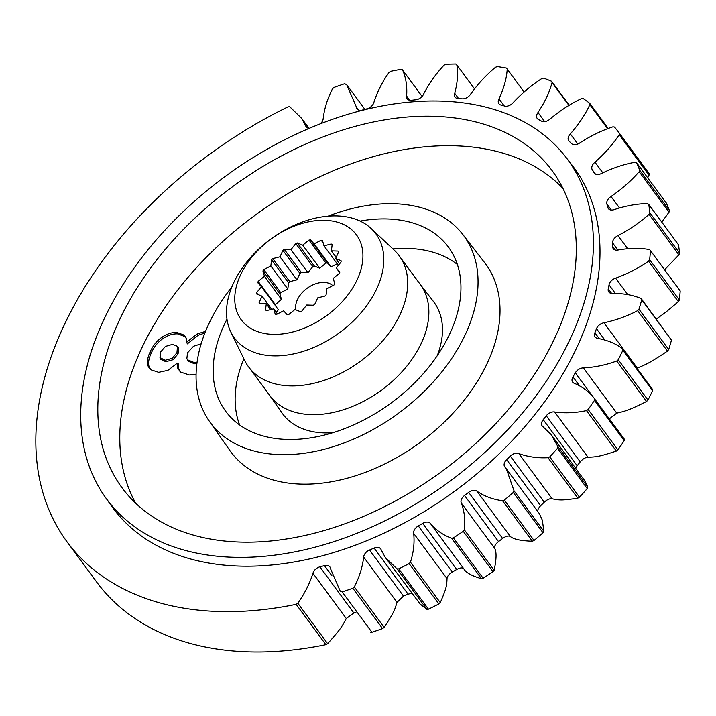 <?xml version="1.0" encoding="UTF-8"?>
<svg xmlns="http://www.w3.org/2000/svg" width="716" height="716" viewBox="0 0 716 716"><rect width="100%" height="100%" fill="white"/><g stroke="black" fill="none" stroke-linecap="round" stroke-linejoin="round"><path stroke-width="1.07" d="M355.933 612.377A300.586 198.78 143.6 0 1 353.82 612.941L346.293 618.534L312.955 573.283A7.249 4.797 143.6 0 1 319.846 566.839A300.586 198.78 -36.4 0 0 324.438 565.604A7.249 4.797 143.6 0 1 329.816 566.795A7.249 4.797 143.6 0 1 330.461 568.567L340.109 590.906L342.185 591.917A343.528 227.178 -36.4 0 0 352.818 588.239L354.313 586.923C359.343 577.168 362.466 567.215 363.665 557.075A7.249 4.797 143.6 0 1 369.528 550.004A300.586 198.78 -36.4 0 0 374.101 548.071A7.249 4.797 143.6 0 1 380.679 548.841A7.249 4.797 143.6 0 1 381.127 549.7L385.181 557.272L397.067 568.862L398.74 568.844A343.528 227.178 -36.4 0 0 409.158 563.626L410.447 562.167C413.597 552.412 414.671 542.826 413.687 533.402A7.249 4.797 143.6 0 1 418.305 525.947A300.586 198.78 -36.4 0 0 422.717 523.378A7.249 4.797 143.6 0 1 430.468 523.557A7.249 4.797 143.6 0 1 430.513 523.62L464.12 569.238M430.513 523.62C436.178 530.314 443.222 535.183 451.644 538.208L453.398 537.895A343.528 227.178 -36.4 0 0 463.261 531.317L464.299 529.759C465.454 520.344 464.46 511.448 461.319 503.062A7.249 4.797 143.6 0 1 464.541 495.481A300.586 198.78 -36.4 0 0 468.64 492.366A7.249 4.797 143.6 0 1 476.937 491.203C484.419 496.295 492.948 499.473 502.534 500.735L504.324 500.135A343.528 227.178 -36.4 0 0 513.283 492.42L514.034 490.827L506.382 468.899L504.932 467.101A7.249 4.797 143.6 0 1 504.753 466.886A7.249 4.797 143.6 0 1 506.651 459.636A300.586 198.78 -36.4 0 0 510.293 456.092A7.249 4.797 143.6 0 1 518.805 453.577C527.853 456.871 537.591 458.249 548 457.712L549.763 456.853A343.528 227.178 -36.4 0 0 557.522 448.261L557.961 446.677L551.052 434.451L543.05 426.736A7.249 4.797 143.6 0 1 542.191 425.93A7.249 4.797 143.6 0 1 543.202 419.657A300.586 198.78 -36.4 0 0 546.263 415.79L580.228 461.892A300.586 198.78 143.6 0 1 577.177 465.749L575.78 468.004M510.293 456.092L544.258 502.193A300.586 198.78 143.6 0 1 540.625 505.738C537.94 508.539 537.161 510.75 538.28 512.352M468.64 492.366L502.605 538.468A300.586 198.78 143.6 0 1 498.515 541.573C495.436 544.079 494.156 546.326 494.658 548.313L461.319 503.062M422.717 523.378L456.692 569.48A300.586 198.78 143.6 0 1 452.279 572.039C448.914 574.151 447.169 576.353 447.035 578.653L413.687 533.402M374.101 548.071L408.075 594.173A300.586 198.78 143.6 0 1 403.493 596.106L397.013 602.326L363.665 557.075M269.565 395.223L282.032 412.998A94.029 62.185 -36.4 0 0 324.151 432.911A94.029 62.185 -36.4 0 0 332.842 432.715M437.19 355.816A94.029 62.185 -36.4 0 0 433.413 301.445L420.122 284.27M248.613 366.798L269.843 395.608A93.519 61.844 -36.4 0 0 311.174 414.636A93.519 61.844 -36.4 0 0 405.399 367.881A93.519 61.844 -36.4 0 0 420.408 284.655L399.179 255.845M312.955 573.283C309.598 583.8 304.551 593.77 297.811 603.203L296.155 604.331A343.528 227.178 143.6 0 1 66.883 541.618A343.528 227.178 143.6 0 1 288.118 106.818L289.792 106.791L301.669 118.382L308.945 128.262M546.263 415.79A7.249 4.797 143.6 0 1 554.703 412.004C565.014 413.4 575.61 412.935 586.502 410.599L588.176 409.507A343.528 227.178 -36.4 0 0 594.468 400.334L594.584 398.821C589.805 392.252 583.066 387.088 574.366 383.346A7.249 4.797 143.6 0 1 572.657 382.129A7.249 4.797 143.6 0 1 572.952 376.885A300.586 198.78 -36.4 0 0 575.324 372.839A7.249 4.797 143.6 0 1 583.415 367.899C594.62 367.353 605.727 365.062 616.736 361.016L618.257 359.727A343.528 227.178 -36.4 0 0 622.866 350.285L622.652 348.889C616.127 343.761 607.848 340.27 597.815 338.4A7.249 4.797 143.6 0 1 595.112 336.968A7.249 4.797 143.6 0 1 594.889 332.779A300.586 198.78 -36.4 0 0 596.491 328.689A7.249 4.797 143.6 0 1 603.946 322.773C615.679 320.303 626.921 316.257 637.652 310.646L638.976 309.205A343.528 227.178 -36.4 0 0 641.751 299.816L641.214 298.581C633.168 295.073 623.636 293.363 612.61 293.444A7.249 4.797 143.6 0 1 608.806 291.976A7.249 4.797 143.6 0 1 608.26 288.852A300.586 198.78 -36.4 0 0 609.039 284.852A7.249 4.797 143.6 0 1 615.608 278.166C627.467 273.843 638.448 268.187 648.553 261.197L649.636 259.648A343.528 227.178 -36.4 0 0 650.477 250.636L649.627 249.607C640.346 247.843 629.883 247.969 618.23 249.991A7.249 4.797 143.6 0 1 613.263 248.694A7.249 4.797 143.6 0 1 612.61 246.59A300.586 198.78 -36.4 0 0 612.547 242.814A7.249 4.797 143.6 0 1 617.998 235.582C629.579 229.567 639.934 222.488 649.063 214.352L649.86 212.759A343.528 227.178 -36.4 0 0 648.741 204.418L647.622 203.639C637.41 203.675 626.366 205.644 614.498 209.528A7.249 4.797 143.6 0 1 608.332 208.598A7.249 4.797 143.6 0 1 607.795 207.434A300.586 198.78 -36.4 0 0 606.882 204.015A7.249 4.797 143.6 0 1 611.043 196.488C621.953 188.979 631.324 180.718 639.164 171.715L639.657 170.131A343.528 227.178 -36.4 0 0 636.613 162.756L635.253 162.246C624.459 164.08 613.218 167.812 601.538 173.442A7.249 4.797 143.6 0 1 594.182 173.039A7.249 4.797 143.6 0 1 593.976 172.726A300.586 198.78 -36.4 0 0 592.257 169.781A7.249 4.797 143.6 0 1 594.969 162.201C604.832 153.457 612.905 144.301 619.197 134.742L619.367 133.212A343.528 227.178 -36.4 0 0 614.498 127.045L612.95 126.821C601.941 130.401 590.879 135.772 579.781 142.949A7.249 4.797 143.6 0 1 571.619 143.63A300.586 198.78 -36.4 0 0 569.148 141.258A7.249 4.797 143.6 0 1 568.755 140.819A7.249 4.797 143.6 0 1 570.339 133.901C578.814 124.208 585.312 114.471 589.832 104.679L589.671 103.265A343.528 227.178 -36.4 0 0 583.155 98.522L581.464 98.593C570.616 103.784 560.118 110.613 549.977 119.089A7.249 4.797 143.6 0 1 541.502 121.147A300.586 198.78 -36.4 0 0 538.351 119.438A7.249 4.797 143.6 0 1 537.224 118.471A7.249 4.797 143.6 0 1 537.976 112.537C544.787 102.245 549.485 92.248 552.081 82.555L551.597 81.293A343.528 227.178 -36.4 0 0 543.65 78.142L541.878 78.509C531.558 85.132 521.982 93.196 513.139 102.683A7.249 4.797 143.6 0 1 504.637 106.049A300.586 198.78 -36.4 0 0 500.923 105.046A7.249 4.797 143.6 0 1 498.891 103.731A7.249 4.797 143.6 0 1 498.98 98.853C503.894 88.301 506.642 78.393 507.223 69.13L506.427 68.065A343.528 227.178 -36.4 0 0 497.316 66.606L495.526 67.25C486.092 75.091 477.76 84.103 470.519 94.279A7.249 4.797 143.6 0 1 462.276 98.844A300.586 198.78 -36.4 0 0 458.133 98.584A7.249 4.797 143.6 0 1 455.063 97.116A7.249 4.797 143.6 0 1 454.696 93.304C457.542 82.85 458.24 73.363 456.79 64.852L455.716 64.028A343.528 227.178 -36.4 0 0 445.755 64.306L444.001 65.21C435.767 73.999 428.965 83.656 423.577 94.181A7.249 4.797 143.6 0 1 415.88 99.775A300.586 198.78 -36.4 0 0 411.431 100.276A7.249 4.797 143.6 0 1 407.234 98.844A7.249 4.797 143.6 0 1 406.625 96.078C407.297 86.081 405.918 77.346 402.499 69.864L401.175 69.309A343.528 227.178 -36.4 0 0 390.703 71.323L389.048 72.45C382.299 81.884 377.251 91.854 373.904 102.37A7.249 4.797 143.6 0 1 367.004 108.814A300.586 198.78 -36.4 0 0 362.412 110.049A7.249 4.797 143.6 0 1 357.033 108.859A7.249 4.797 143.6 0 1 356.398 107.087L346.75 84.748L344.665 83.736A343.528 227.178 -36.4 0 0 334.041 87.415L332.537 88.73C327.507 98.486 324.393 108.438 323.193 118.579A7.249 4.797 143.6 0 1 320.15 123.913M309.401 128.289A7.249 4.797 143.6 0 1 306.18 126.813A7.249 4.797 143.6 0 1 305.723 125.953L301.669 118.382M104.903 496.644L111.069 505.433A286.516 189.48 -36.4 0 0 239.404 566.096A286.516 189.48 -36.4 0 0 529.464 421.214A286.516 189.48 -36.4 0 0 572.326 165.521L565.756 157.028A286.266 189.31 -36.4 0 0 224.752 176.78A286.266 189.31 -36.4 0 0 104.903 496.644A286.266 189.31 -36.4 0 0 233.121 557.254A286.266 189.31 -36.4 0 0 522.931 412.497A286.266 189.31 -36.4 0 0 565.756 157.028M296.155 604.331L325.878 644.668A343.528 227.178 -36.4 0 1 96.606 581.956L66.883 541.618M297.811 603.203L327.633 643.684C340.467 629.283 341.872 626.867 346.293 618.534M327.633 643.684L325.878 644.668M340.664 591.649L340.109 590.906M342.185 591.917L371.917 632.255A343.528 227.178 -36.4 0 0 382.541 628.576L352.818 588.239M354.313 586.923L384.143 627.404C393.809 612.645 394.632 610.3 397.013 602.326M371.917 632.255L370.494 632.121M384.143 627.404L382.541 628.576M397.067 568.862L426.897 609.343L420.149 604.044L385.181 557.272M398.74 568.844L428.463 609.173A343.528 227.178 -36.4 0 0 438.881 603.955L409.158 563.626M410.447 562.167L440.277 602.639C446.507 588.113 446.739 585.948 447.035 578.653M428.463 609.173L426.897 609.343M440.277 602.639L438.881 603.955M408.075 594.173L411.745 593.322M451.644 538.208L481.465 578.689C471.71 575.879 465.839 572.603 463.861 568.862C462.527 567.421 460.128 567.627 456.692 569.48M453.398 537.895L483.13 578.233A343.528 227.178 -36.4 0 0 492.984 571.654L463.261 531.317M464.299 529.759L494.13 570.24C496.51 559.232 496.689 551.92 494.658 548.313M483.13 578.233L481.465 578.689M494.13 570.24L492.984 571.654M502.534 500.735L532.355 541.207C520.863 540.84 513.506 539.255 510.275 536.454C508.405 535.496 505.845 536.168 502.605 538.468M504.324 500.135L534.047 540.473A343.528 227.178 -36.4 0 0 543.005 532.758L513.283 492.42M514.034 490.827L543.865 531.299L542.343 520.174L539.39 513.685L506.382 468.899M534.047 540.473L532.355 541.207M543.865 531.299L543.005 532.758M548 457.712L577.83 498.184C561.979 500.565 559.554 500.305 552.152 498.819C549.816 498.399 547.194 499.526 544.258 502.193M549.763 456.853L579.486 497.181A343.528 227.178 -36.4 0 0 587.245 488.589L557.522 448.261M557.961 446.677L587.791 487.148L585.24 481.429L551.052 434.451M579.486 497.181L577.83 498.184M587.791 487.148L587.245 488.589M586.502 410.599L616.333 451.08C599.417 456.62 596.652 456.915 588.051 457.247C585.357 457.39 582.752 458.938 580.228 461.892M588.176 409.507L617.899 449.845A343.528 227.178 -36.4 0 0 624.2 440.671L594.468 400.334M594.584 398.821L624.415 439.302L624.2 440.671M617.899 449.845L616.333 451.08M616.736 361.016L646.557 401.488C629.212 410.089 626.223 410.957 616.753 413.15L609.343 418.851M618.257 359.727L647.98 400.065A343.528 227.178 -36.4 0 0 652.598 390.623L622.866 350.285M622.652 348.889L652.482 389.37L652.598 390.623M647.98 400.065L646.557 401.488M637.652 310.646L667.482 351.117C650.352 362.565 647.264 363.988 637.294 368.024L636.873 368.185M638.976 309.205L668.699 349.542A343.528 227.178 -36.4 0 0 671.474 340.145L641.751 299.816M641.214 298.581L671.474 340.145M668.699 349.542L667.482 351.117M648.553 261.197L678.383 301.669L665.88 312.131L656.312 319.067M649.636 259.648L679.359 299.986A343.528 227.178 -36.4 0 0 680.2 290.965L650.477 250.636M679.359 299.986L678.383 301.669M649.063 214.352L678.893 254.833L664.591 269.789M649.86 212.759L679.591 253.097A343.528 227.178 -36.4 0 0 678.464 244.756L648.741 204.418M679.591 253.097L678.893 254.833M639.164 171.715L668.995 212.196L661.817 222.166M639.657 170.131L669.379 210.468A343.528 227.178 -36.4 0 0 666.336 203.093L636.613 162.756M669.379 210.468L668.995 212.196M619.197 134.742L649.018 175.214L647.694 177.792M619.367 133.212L649.09 173.549L649.018 175.214M589.832 104.679L607.615 128.808M589.671 103.265L608.305 128.549M552.081 82.555L568.978 105.485M551.597 81.293L569.292 105.306M507.223 69.13L524.049 91.952M456.79 64.852L474.431 88.784M402.499 69.864L422.082 96.436M201.124 343.85L193.499 346.249L187.529 352.809L186.858 358.644L187.664 359.88L193.794 362.377L197.07 362.215M160.724 359.28L159.972 357.561L165.083 360.3L172.162 358.367L176.968 352.666L177.425 346.795L176.548 345.739L172.261 344.432L165.405 346.428L160.59 352.021L160.16 357.937L160.724 359.28L165.808 361.714L173.12 359.709L178.087 353.829L178.553 347.77L176.548 345.739M457.39 264.481A137.535 90.95 -36.4 0 0 408.227 248.425A137.535 90.95 -36.4 0 0 392.914 248.926M243.861 358.77A137.535 90.95 -36.4 0 0 239.627 424.955M562.91 188.353A266.352 176.145 -36.4 0 0 455 145.796A266.352 176.145 -36.4 0 0 193.92 270.541A266.352 176.145 -36.4 0 0 135.664 503.196M196.086 374.334L189.328 374.969L180.378 371.998L177.828 368.364L177.067 363.334L167.911 370.36L158.657 372.329L150.709 369.742L148.409 366.762C146.664 363.2 147.245 358.233 150.145 351.842C153.018 345.56 156.911 340.718 161.825 337.325C166.756 333.916 171.759 332.287 176.834 332.439L184.2 335.115L185.999 337.746L186.769 342.024L197.258 333.862L205.519 331.392M231.778 287.116A157.448 104.124 -36.4 0 0 209.376 421.285L229.925 450.588A158.281 104.67 -36.4 0 0 300.818 484.097A158.281 104.67 -36.4 0 0 461.059 404.057A158.281 104.67 -36.4 0 0 484.741 262.808L462.84 234.499A157.448 104.124 -36.4 0 0 328.053 216.169M357.427 279.124A71.564 47.328 -36.4 0 0 292.047 227.044A71.564 47.328 -36.4 0 0 247.047 325.807A71.564 47.328 -36.4 0 0 357.427 279.124M270.836 265.976L263.757 269.601L262.924 270.934L264.446 276.269L258.172 281.37L257.778 282.713L261.412 286.668L256.57 292.737L256.65 293.963L262.047 296.147L259.103 302.6L259.648 303.584L266.28 303.79L265.529 309.983L266.495 310.637L273.7 308.838L275.221 314.172L276.492 314.431L283.581 310.807L287.214 314.754L288.691 314.584L294.965 309.491L300.353 311.675L301.875 311.102L306.716 305.025L313.348 305.231L314.763 304.3L317.707 297.856L324.912 296.057L326.093 294.867L326.845 288.673L333.933 285.049L334.757 283.715L333.244 278.381L339.509 273.279L339.903 271.937L336.269 267.981L341.111 261.913L341.031 260.687L335.643 258.503L338.579 252.05L338.033 251.065L331.401 250.86L332.152 244.666L331.195 244.013L323.981 245.812L322.469 240.478L321.189 240.218L314.1 243.843L310.467 239.896L308.99 240.066L302.725 245.158L297.328 242.975L295.806 243.547L290.965 249.624L284.341 249.419L282.918 250.34L279.983 256.793L272.769 258.592L271.588 259.783L270.836 265.976L287.823 289.022L280.735 292.647L279.911 293.981L281.424 299.315L274.971 305.061M209.376 421.285A157.448 104.124 -36.4 0 0 279.893 454.624A157.448 104.124 -36.4 0 0 439.293 375.005A157.448 104.124 -36.4 0 0 462.84 234.499M360.094 221.074A138.367 91.505 143.6 0 1 387.293 218.953A138.367 91.505 143.6 0 1 449.263 248.246A138.367 91.505 143.6 0 1 391.339 402.848A138.367 91.505 143.6 0 1 226.524 412.389A138.367 91.505 143.6 0 1 226.972 319.166M230.812 331.964L244.666 360.425A93.59 61.898 -36.4 0 0 248.55 366.843A93.59 61.898 -36.4 0 0 289.917 385.888A93.59 61.898 -36.4 0 0 384.215 339.089A93.59 61.898 -36.4 0 0 399.242 255.8A93.59 61.898 -36.4 0 0 394.256 250.188L371.174 228.52A87.826 58.077 -36.4 0 0 270.693 239.135A87.826 58.077 -36.4 0 0 230.812 331.964A87.826 58.077 -36.4 0 0 273.261 355.861A87.826 58.077 -36.4 0 0 377.046 288.092A87.826 58.077 -36.4 0 0 371.174 228.52M281.424 299.315L264.446 276.269M258.172 281.37L275.159 304.416M276.295 312.355L278.399 309.715L261.412 286.668M256.57 292.737L257.823 294.437M271.749 309.321L262.047 296.147M259.103 302.6L259.836 303.593M270.576 309.616L266.28 303.79M277.459 313.939L273.7 308.838M339.697 272.635L336.269 267.981M339.572 263.837L335.643 258.503M336.171 257.33L331.401 250.86M331.195 244.013L332.081 245.221M338.373 265.341L323.981 245.812M321.189 240.218L323.149 242.885M337.209 263.765L331.087 266.898L314.1 243.843M331.087 266.898L327.454 262.942L325.977 263.112L319.703 268.205L302.725 245.158M310.467 239.896L327.454 262.942M308.99 240.066L325.977 263.112M319.703 268.205L314.315 266.021L312.794 266.603L307.952 272.671L290.965 249.624M297.328 242.975L314.315 266.021M295.806 243.547L312.794 266.603M307.952 272.671L301.32 272.465L299.906 273.396L296.961 279.84L279.983 256.793M284.341 249.419L301.32 272.465M282.918 250.34L299.906 273.396M296.961 279.84L289.756 281.639L288.575 282.829L287.823 289.022M272.769 258.592L289.756 281.639M271.588 259.783L288.575 282.829M263.757 269.601L280.735 292.647M262.924 270.934L279.911 293.981M434.066 116.314A267.184 176.691 143.6 0 1 553.737 172.887A267.184 176.691 143.6 0 1 441.879 471.423A267.184 176.691 143.6 0 1 123.608 489.86A267.184 176.691 143.6 0 1 163.57 251.432A267.184 176.691 143.6 0 1 434.066 116.314M295.923 309.885A22.554 14.911 143.6 0 1 303.405 291.403A22.554 14.911 143.6 0 1 324.017 282.408A22.554 14.911 143.6 0 1 332.779 285.639M177.067 363.334L178.239 363.764L178.767 368.776L180.933 372.427M186.769 342.024L187.306 343.895L198.153 335.24L204.874 333.012M186.258 338.426L184.791 336.484L177.559 333.862C172.654 333.692 167.732 335.294 162.792 338.668C157.95 342.006 154.11 346.786 151.264 353.006C148.4 359.325 147.818 364.229 149.546 367.738L151.103 370.002M196.864 363.737L194.519 363.791L188.254 361.24L186.858 358.644M353.82 612.941L319.846 566.839M324.438 565.604L331.92 575.753M403.493 596.106L369.528 550.004M452.279 572.039L418.305 525.947M498.515 541.573L464.541 495.481M476.937 491.203L510.275 536.454M540.625 505.738L506.651 459.636M518.805 453.577L552.152 498.819M577.177 465.749L543.202 419.657M554.703 412.004L588.051 457.247M579.298 385.494L572.952 376.885M583.415 367.899L616.753 413.15M575.324 372.839L593.671 397.738M599.158 338.587L594.889 332.779M603.946 322.773L637.294 368.024M596.491 328.689L604.689 339.814M611.625 293.426L608.26 288.852M615.608 278.166L627.744 294.634M609.039 284.852L615.295 293.336M615.08 249.938L612.61 246.59M617.998 235.582L627.592 248.604M612.547 242.814L617.881 250.063M609.28 209.448L607.795 207.434M611.043 196.488L619.43 207.864M606.882 204.015L611.339 210.056M594.423 173.335L593.976 172.726M594.969 162.201L602.774 172.789M592.257 169.781L595.408 174.051M570.339 133.901L577.812 144.041M537.976 112.537L544.688 121.648M498.98 98.853L504.198 105.932M454.696 93.304L458.607 98.611M406.625 96.078L409.695 100.249M356.398 107.087L358.537 109.996M305.723 125.953L306.86 127.493M197.258 333.862L198.153 335.24M184.2 335.115L184.791 336.484M176.834 332.439L177.559 333.862M161.825 337.325L162.792 338.668M150.145 351.842L151.264 353.006M148.409 366.762L149.546 367.738M165.083 360.3L165.808 361.714M177.425 346.795L178.553 347.77M176.968 352.666L178.087 353.829M172.162 358.367L173.12 359.709M187.664 359.88L188.254 361.24M193.794 362.377L194.519 363.791M346.75 84.748L364.892 109.378"/></g></svg>
